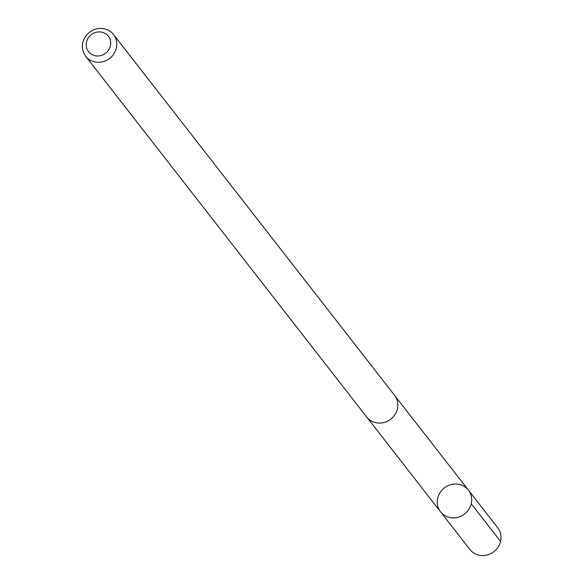 <?xml version="1.0" encoding="UTF-8"?>
<svg xmlns="http://www.w3.org/2000/svg" width="584" height="584" viewBox="0 0 584 584"><rect width="100%" height="100%" fill="white"/><g stroke="black" fill="none" stroke-linecap="round" stroke-linejoin="round"><path stroke-width="0.88" d="M458.455 517.117A17.644 16.483 142.1 0 1 440.526 511.788A17.644 16.483 142.1 0 1 444.322 487.932A17.644 16.483 142.1 0 1 468.375 490.093A17.644 16.483 142.1 0 1 458.455 517.117A17.644 16.483 142.1 0 1 440.526 511.788L469.879 549.471A17.651 16.491 -37.9 0 0 487.808 554.8A17.651 16.491 -37.9 0 0 497.729 527.775L468.375 490.093A17.644 16.483 142.1 0 1 458.455 517.117M85.665 56.225L366.686 416.991A17.651 16.491 -37.9 0 0 390.747 419.159A17.651 16.491 -37.9 0 0 394.536 395.302L113.515 34.529A17.651 16.491 -37.9 0 0 95.586 29.2A17.651 16.491 -37.9 0 0 85.665 56.225A17.651 16.491 -37.9 0 0 109.726 58.385A17.651 16.491 -37.9 0 0 113.515 34.529M95.623 32.434A12.556 11.731 -37.9 0 0 89.578 52.786A12.556 11.731 -37.9 0 0 110.215 46.611A12.556 11.731 -37.9 0 0 95.623 32.434M471.208 503.729L500.568 541.412M367.066 417.458L440.526 511.788M394.894 395.777L468.375 490.093"/></g></svg>
